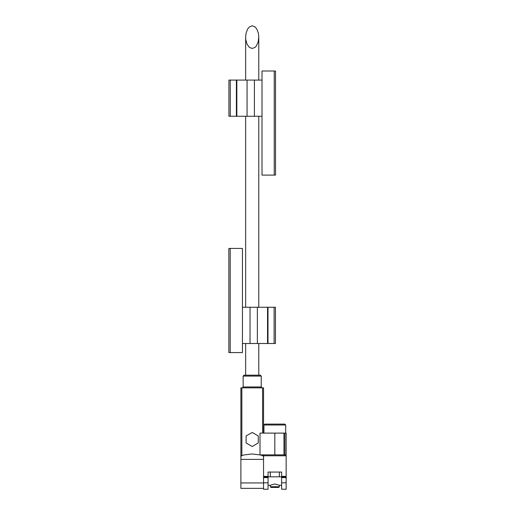 <?xml version="1.0" encoding="UTF-8"?>
<svg xmlns="http://www.w3.org/2000/svg" width="515" height="515" viewBox="0 0 515 515"><rect width="100%" height="100%" fill="white"/><g stroke="black" fill="none" stroke-linecap="round" stroke-linejoin="round"><path stroke-width="0.77" d="M252.202 25.75L249.357 26.877L247.561 29.078L246.009 33.366L245.642 37.119L245.803 39.649L247.071 44.206L249.357 47.361L252.202 48.487L255.054 47.361L256.296 46.009L258.118 42.05L258.768 37.119L258.401 33.366L256.843 29.078L255.054 26.877L252.202 25.75M285.696 433.121L285.696 424.978L284.795 424.07L264.877 424.07L263.97 424.978L263.97 433.121M271.444 424.07L274.836 424.07M285.658 454.848L259.991 454.848L259.991 433.121L286.153 433.121L286.153 476.349L281.628 476.349L281.628 476.8L268.045 476.8L268.045 489.25L263.519 489.25L263.519 454.848M286.153 476.349L286.153 476.8L281.628 476.8L281.628 489.25L286.153 489.25L286.153 482.845L281.628 482.845M281.628 485.291L279.362 485.291L274.843 483.984L270.311 485.291L268.045 485.291M263.519 476.8L268.045 476.8L268.045 476.349L263.519 476.349M281.628 476.349L281.628 472.049L268.045 472.049L268.045 476.349M286.153 476.8L286.153 482.845M286.153 455.756L263.519 455.756L263.519 459.374L240.891 459.374L240.891 387.859L263.519 387.859L263.519 433.121M263.519 456.863L262.908 455.724L260.551 454.983L252.176 453.947L244.361 454.861L241.503 455.724L240.891 456.863M263.519 482.916L240.891 482.916L240.891 488.342L263.519 488.342L240.891 488.342M240.891 482.916L240.891 459.374M243.151 376.092L261.26 376.092L260.352 375.184L244.059 375.184L243.151 376.092L243.151 386.952L242.243 387.859M252.202 446.473L258.279 442.971L258.279 435.954L252.202 432.446L246.131 435.954L246.131 442.971L252.202 446.473M278.667 487.441L271.006 487.441L270.311 486.746L279.362 486.746L278.667 487.441M279.362 485.291L279.362 486.746M279.362 472.049L279.362 476.8M274.205 175.119L261.981 175.119L261.981 71.012L275.557 71.012L275.557 175.119L274.205 175.119L274.205 71.012M230.295 116.274L230.295 80.063L228.937 80.063L228.937 116.274L261.981 116.274M230.295 80.063L261.981 80.063M230.205 248.449L242.43 248.449L242.43 352.556L228.847 352.556L228.847 248.449L230.205 248.449L230.205 352.556M274.109 307.288L274.109 343.499L275.467 343.499L275.467 307.288L242.43 307.288M274.109 343.499L242.43 343.499M268.045 477.598L263.519 477.598M268.045 482.845L263.519 482.845M286.153 477.598L281.628 477.598M262.579 433.121L262.579 387.859M241.831 455.569L241.831 387.859M262.579 455.569L262.579 454.848M274.836 433.121L274.836 454.848M284.904 433.121L284.904 454.848M283.958 433.121L283.958 454.848M243.151 386.952L261.26 386.952L262.161 387.859M285.696 424.978L263.97 424.978M254.378 116.274L254.378 80.063M247.071 116.274L247.071 80.063M236.836 116.274L236.836 80.063M236.398 116.274L236.398 80.063M250.032 307.288L250.032 343.499M257.339 307.288L257.339 343.499M267.575 307.288L267.575 343.499M268.012 307.288L268.012 343.499M258.768 375.184L258.768 343.499M258.768 307.288L258.768 116.274M258.768 80.063L258.768 37.119M245.642 375.184L245.642 343.499M245.642 307.288L245.642 116.274M245.642 80.063L245.642 37.119M261.26 386.952L261.26 376.092M270.311 485.291L270.311 486.746M270.311 472.049L270.311 476.8"/></g></svg>
